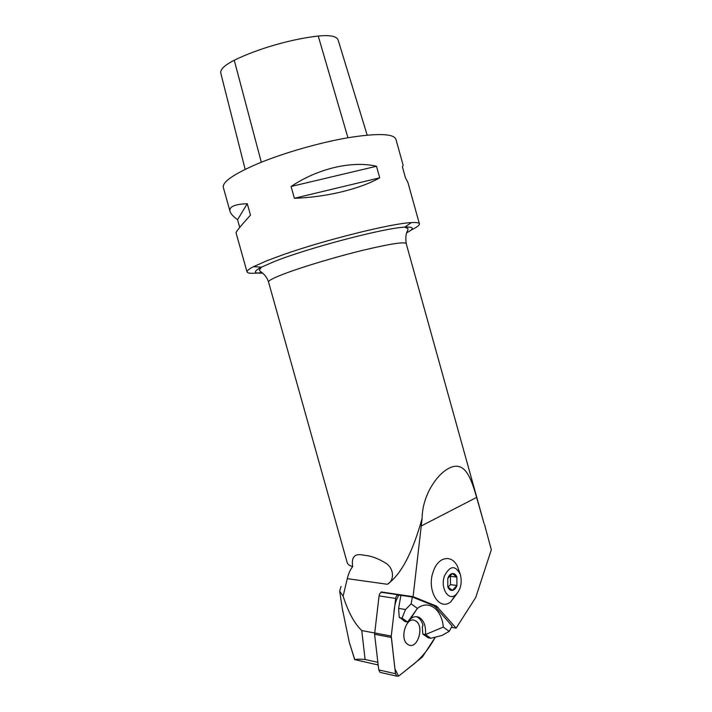 <?xml version="1.0" encoding="UTF-8"?>
<svg xmlns="http://www.w3.org/2000/svg" width="712" height="712" viewBox="0 0 712 712"><rect width="100%" height="100%" fill="white"/><g stroke="black" fill="none" stroke-linecap="round" stroke-linejoin="round"><path stroke-width="1.07" d="M451.426 627.325L456.134 628.126L436.59 606.152L413.094 596.674L381.169 591.939L381.107 592.509M416.182 616.654L417.357 617.135C420.027 618.612 421.905 621.353 422.999 625.376L422.314 626.969L422.812 634.063L428.143 637.801L430.813 638.29L441.983 635.469L449.21 631.348L452.111 626.079L435.459 606.953L433.608 605.592L436.242 606.001M398.622 608.386L405.537 609.508L411.153 603.865L412.31 597.03L401.096 595.365L400.696 596.425L398.622 608.386L399.201 617.028L404.959 621.567L407.629 622.03L417.437 608.404C428.66 599.379 441.832 609.365 443.318 627.094L425.482 634.552L422.812 634.063M412.31 597.03L433.608 605.592M378.188 664.99L354.816 659.624C357.193 659.072 360.619 659.036 365.105 659.517L361.758 630.556C354.478 623.659 348.266 612.195 343.122 596.149L347.269 578.66C348.595 573.391 350.402 569.369 352.698 566.61C351.149 556.686 355.003 552.921 364.286 555.316C370.925 555.787 378.125 558.431 385.904 563.228C394.119 568.372 394.662 580.636 387.346 584.267C400.99 574.691 412.586 552.708 422.127 518.318C422.163 495.294 437.96 471.638 451.96 466.956C465.399 462.675 471.13 478.081 476.622 497.412L484.08 523.64M377.876 662.302L365.105 659.517M349.378 642.553L354.754 659.819M374.583 632.986L361.758 630.556M456.134 628.126L475.732 597.466L491.316 549.78L484.534 524.513M413.094 596.674L422.127 518.318M460.041 573.649L458.519 569.351C454.203 554.265 438.628 555.048 433.323 571.416C426.141 589.99 439.188 611.875 450.91 601.693L456.988 593.621M406.792 232.744C414.776 228.516 414.081 226.656 404.728 227.155C384.418 227.911 307.424 248.141 273.951 261.687L261.455 267.151L259.399 269.964C259.853 271.993 265.683 273.479 268.531 281.97L347.207 562.685C347.705 564.394 349.539 565.702 352.698 566.61M341.03 586.421L339.642 591.174L343.122 596.149M342.41 609.072L349.343 642.562L354.816 659.624M411.029 230.118C416.832 227.288 419.626 225.197 419.413 223.844C419.137 222.731 416.44 222.322 411.34 222.616C392.098 223.265 324.743 239.962 283.047 254.736L267.08 260.645L253.472 266.688C248.897 269.1 246.752 270.863 247.037 271.975C247.687 273.533 252.627 273.728 261.874 272.536M239.73 227.422L237.559 219.696C233.251 216.582 230.741 213.805 230.038 211.384L223.31 187.398C222.295 181.943 233.714 174.075 257.584 163.769C282.904 153.16 319.368 142.649 347.945 137.745C377.556 133.073 393.54 133.562 395.899 139.205L403.17 165.362L402.369 166.733L405.431 177.742L407.94 182.548L419.413 223.844M230.038 211.384C228.846 206.783 234.586 204.228 247.278 203.694L250.49 215.149C240.683 225.953 235.877 231.854 236.064 232.86L247.037 271.975M379.719 177.813C360.21 188.956 326.087 197.286 294.385 198.274L291.092 186.473C318.015 168.37 352.298 160.511 376.506 166.261L379.719 177.813L294.385 198.274M245.159 169.358L220.782 73.105C220.133 69.42 224.627 65.139 234.257 60.253C257.557 48.772 291.573 38.955 318.237 36.045C330.039 34.906 336.66 36.205 338.102 39.934L367.17 135.111M247.278 203.694L237.559 219.696M376.506 166.261L291.092 186.473M415.977 621.158L415.31 620.739C406.178 615.177 398.773 640.133 408.323 644.716C417.268 650.198 424.788 626.631 415.977 621.158M444.51 575.857C440.078 587.534 448.151 601.32 455.529 594.983C460.735 589.856 462.337 583.021 460.326 574.468C455.306 564.981 450.037 565.444 444.51 575.857M456.926 585.495C455.894 588.343 454.389 589.981 452.405 590.408C450.411 590.613 448.88 589.438 447.803 586.884L447.786 578.402C448.845 575.536 450.367 573.917 452.351 573.534C454.327 573.374 455.849 574.566 456.899 577.103L456.926 585.495L452.405 590.408L447.803 586.884L447.786 578.402L452.351 573.534L456.899 577.103L456.926 585.495L450.465 584.641L450.438 576.302L456.899 577.103M448.088 587.204L450.465 584.641M450.438 576.302L449.726 575.741M417.357 617.135L419.27 617.455C423.996 620.499 426.07 626.195 425.482 634.552L430.813 638.29M419.27 617.455C416.44 616.067 413.556 616.494 410.619 618.746L407.629 622.03L402.04 618.105L399.37 617.651M411.963 616.654L411.127 616.957M405.537 609.508L402.04 618.105M422.946 625.154L422.314 626.969M443.318 627.094L449.21 631.348M411.153 603.865L417.437 608.404M422.314 657.096L435.299 637.16C428.873 648.97 421.166 658.378 412.186 665.382L398.56 676.151L394.929 668.888L391.226 636.457L393.852 613.94C394.226 605.868 395.979 599.531 399.094 594.929C397.349 594.6 396.21 595.766 395.667 598.427L391.253 636.092L395.489 673.703L396.815 676.178L398.925 675.902L422.314 657.096M400.981 595.686L399.076 594.929L400.981 595.686M407.843 644.404L408.323 644.698C417.704 650.376 424.93 625.1 415.31 620.748C406.499 615.328 398.889 639.02 407.843 644.404M381.053 672.591L380.083 672.368L378.766 669.93L374.583 634.267L379.06 595.891C379.603 593.283 380.751 592.135 382.486 592.464L398.32 594.814M435.459 606.953L438.094 607.363M347.269 578.66L387.346 584.267M476.622 497.412L421.095 526.043M268.531 281.97C268.299 280.59 273.897 277.733 285.343 273.399C303.454 266.6 335.361 257.041 361.847 250.544C389.704 243.896 404.487 241.555 406.196 243.531L483.03 519.849M253.472 266.688L261.455 267.151C253.036 271.637 253.383 273.613 262.514 273.07M318.237 36.045L347.945 137.745M234.257 60.253L261.304 162.238M395.667 598.427L379.06 595.891M374.583 632.923L391.253 636.092M378.766 669.93L395.489 673.703M391.253 637.454L374.583 634.267M436.59 606.152L433.955 605.752M339.784 592.064L342.873 612.026M406.196 243.531C404.692 231.133 408.661 231.329 407.878 228.507L404.728 227.155L411.34 222.616M455.529 594.983L450.91 601.693M410.619 618.746L416.618 609.436M380.083 672.368L396.815 676.178"/></g></svg>
